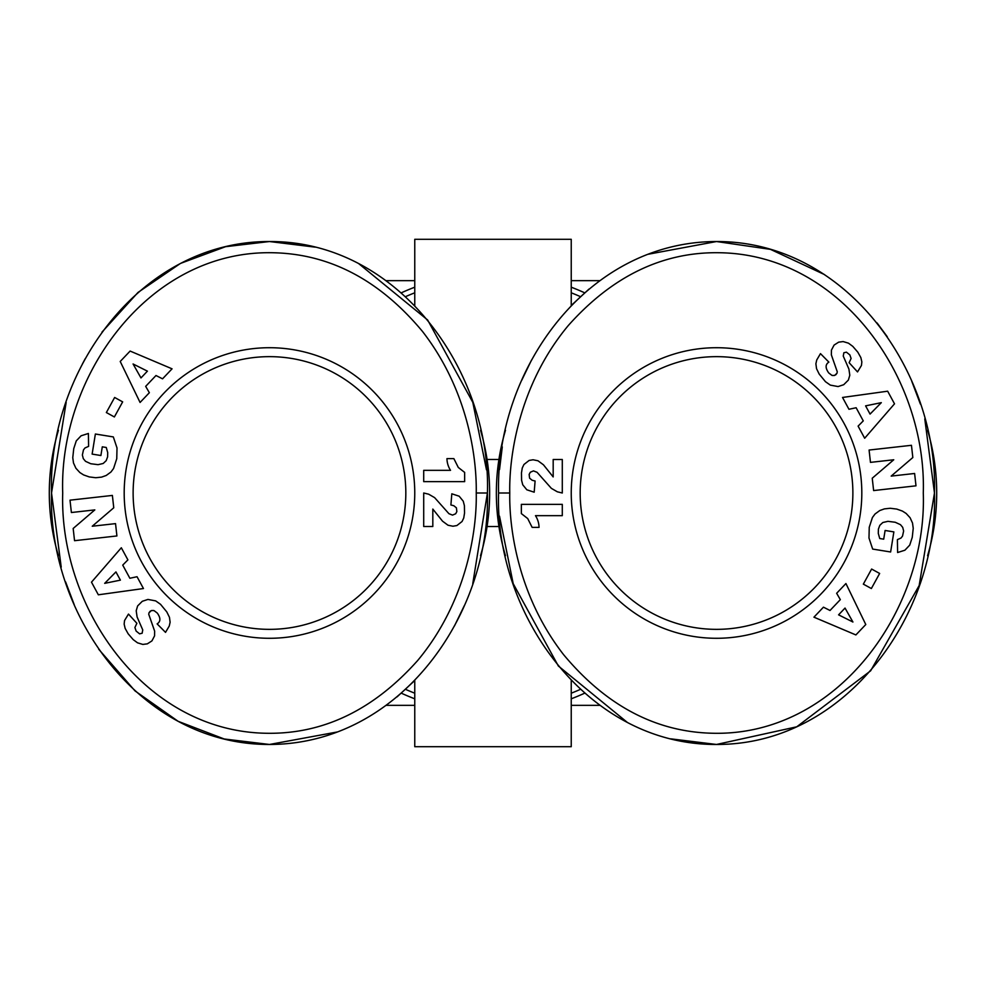 <?xml version="1.0" encoding="UTF-8"?>
<svg xmlns="http://www.w3.org/2000/svg" width="986" height="986" viewBox="0 0 986 986"><rect width="100%" height="100%" fill="white"/><g stroke="black" fill="none" stroke-linecap="round" stroke-linejoin="round"><path stroke-width="1.48" d="M401.364 693.195A220.174 220.174 0 0 0 414.761 698.803M571.239 698.803A220.174 220.174 0 0 0 584.636 693.195M476.238 493C477.064 529.383 467.019 601.423 417.608 660.583C373.62 709.834 323.482 734.065 267.206 733.276C144.511 731.92 59.197 607.314 62.71 493C58.753 376.405 148.664 249.101 274.182 252.773C330.556 254.265 379.98 280.468 422.427 331.37C467.943 389.926 476.916 457.677 476.238 493L487.417 493C490.621 614.857 400.02 744.282 269.474 744.467C139.519 744.824 47.784 614.007 51.531 493C47.575 371.993 139.778 241.176 269.474 241.533L315.323 247.166M509.762 493C508.936 456.617 518.981 384.577 568.392 325.417C612.38 276.166 662.518 251.935 718.794 252.724C841.489 254.08 926.803 378.686 923.29 493C927.247 609.595 837.336 736.899 711.818 733.227C655.443 731.735 606.02 705.532 563.573 654.63C518.057 596.074 509.084 528.323 509.762 493L498.583 493C495.379 371.143 585.98 241.718 716.526 241.533C846.481 241.176 938.216 371.993 934.469 493C938.425 614.007 846.222 744.824 716.526 744.467L670.677 738.834M480.527 430.303A220.174 220.174 0 0 1 480.527 555.697M58.42 555.734A220.174 220.174 0 0 1 58.42 430.278M414.761 305.574L414.761 239.302L571.239 239.302L571.239 305.561M927.579 430.266A220.174 220.174 0 0 1 927.579 555.722M505.473 555.697A220.174 220.174 0 0 1 505.473 430.303M571.239 680.426L571.239 746.698L414.761 746.698L414.761 680.439M133.122 493A136.351 136.351 0 0 0 269.474 629.351A136.351 136.351 0 0 0 405.825 493A136.351 136.351 0 0 0 269.474 356.649A136.351 136.351 0 0 0 133.122 493M269.474 638.287A145.287 145.287 0 0 1 124.187 493A145.287 145.287 0 0 1 269.474 347.713A145.287 145.287 0 0 1 414.761 493A145.287 145.287 0 0 1 269.474 638.287M580.175 493A136.351 136.351 0 0 0 716.526 629.351A136.351 136.351 0 0 0 852.878 493A136.351 136.351 0 0 0 716.526 356.649A136.351 136.351 0 0 0 580.175 493M716.526 638.287A145.287 145.287 0 0 1 571.239 493A145.287 145.287 0 0 1 716.526 347.713A145.287 145.287 0 0 1 861.813 493A145.287 145.287 0 0 1 716.526 638.287M487.084 459.476L498.916 459.476M487.084 526.524L498.916 526.524M337.311 731.969L269.474 744.467L224.192 738.982L178.146 721.321L135.045 690.927L98.723 649.256M74.258 604.8L65.618 581.937M61.218 567.11L51.531 493L66.161 402.436M82.343 364.093L85.264 358.621M101.977 332.122L138.003 292.448L180.179 263.607M180.783 263.299L225.535 246.697L269.474 241.533C398.812 240.954 491.41 371.882 487.417 493L472.775 583.601M358.584 263.521L427.641 319.994L472.676 402.115M472.861 402.645L486.492 469.866M464.381 605.515L454.472 625.925M414.021 681.203L397.013 696.917M584.636 292.805A220.174 220.174 0 0 0 571.239 287.197A220.174 220.174 0 0 1 584.636 292.805M414.761 287.197A220.174 220.174 0 0 0 401.364 292.805A220.174 220.174 0 0 1 414.761 287.197M648.024 254.277L716.526 241.533L770.497 249.372L824.604 274.626M877.109 322.989L887.277 336.744M911.742 381.2L920.382 404.063M924.782 418.89L934.469 493L919.162 585.561L870.638 670.813L796.75 726.805L716.526 744.467C587.188 745.046 494.59 614.118 498.583 493M627.416 722.479L558.359 666.006L513.324 583.885M513.139 583.355L499.508 516.134M499.532 469.582L502.281 446.892M521.619 380.485L531.528 360.075M571.979 304.797L588.987 289.083M91.488 582.171L121.327 547.76L127.897 559.875L122.732 565.114L129.869 578.264L137.042 576.724L143.463 588.543L98.341 594.804L91.488 582.171M72.767 457.677L73.74 448.667L76.267 440.89L81.098 435.787L88.395 433.47L88.604 446.375L84.993 447.952L83.477 449.899L82.368 455.002L83.305 458.663L85.535 461.325L90.774 463.74L98.058 464.665L103.197 463.482L106.168 460.684L107.597 456.888L107.708 452.599L106.266 447.471L102.297 446.831L100.892 455.52L92.129 454.102L95.371 434.013L113.328 436.921L117.014 447.964L116.755 458.724L113.575 468.498L110.937 472.023L106.229 475.462L101.607 477.113L95.778 477.729L89.27 476.928L83.588 474.919L79.866 472.553L75.897 468.251L73.494 462.989L72.767 457.677M130.115 351.065L172.057 368.826L162.554 378.821L155.985 375.518L145.669 386.364L149.354 392.711L140.074 402.461L120.218 361.468L130.115 351.065M106.352 412.542L114.635 397.469L122.658 401.869L114.376 416.955L106.352 412.542M73.174 528.471L94.829 509.898L71.386 512.523L70.006 500.173L112.379 495.428L113.76 507.778L92.253 526.228L115.535 523.628L116.915 535.953L74.542 540.698L73.174 528.471M133.221 639.643L128.192 633.838L125.148 628.402L124.15 624.126L124.544 620.539L128.476 614.081L136.869 623.288L134.897 627.527L136.167 631.102L139.581 633.838L142.144 633.246L142.748 629.943L137.091 616.953L136.204 610.753L137.633 605.922L142.292 601.287L147.925 599.439L155.665 600.881L160.533 604.307L166.807 611.924L169.469 617.347L170.11 622.252L169.259 626.024L165.525 632.371L157.131 623.879C160.755 621.574 160.792 617.951 157.242 613.033L154.062 610.617L151.462 610.531L149.034 612.725L148.726 614.229L154.642 631.126L154.568 635.871L151.918 640.912L147.333 643.846L142.847 644.425L137.547 642.835L133.221 639.643M455.692 513.755L456.851 511.586L456.407 507.827L453.806 505.719L450.898 504.992L451.81 493.801L459.168 496.204L463.247 501.196L464.406 505.67L464.529 513.114L463.728 518.032L462.052 521.508L456.888 525.55L452.931 526.228L448.014 525.23L442.541 521.187L432.817 509.072L432.817 526.499L423.709 526.499L423.709 493L428.663 494.196L434.616 497.634L448.938 513.706L452.537 515.111L455.692 513.755M423.709 470.334L450.528 470.334A22.382 22.382 0 0 1 446.954 458.613L453.856 458.613L458.293 467.45L464.652 472.405L464.652 481.649L423.709 481.649L423.709 470.334M571.239 705.347L599.796 705.347M386.216 705.347L414.761 705.347M414.761 280.653L386.204 280.653M599.784 280.653L571.239 280.653M149.034 612.725L150.316 611.086M151.462 610.531L153.446 610.47M157.242 613.033C160.792 617.951 160.755 621.574 157.131 623.879M165.525 632.371L169.259 626.024M894.512 403.829L864.673 438.24L858.103 426.125L863.268 420.886L856.131 407.736L848.958 409.276L842.537 397.457L887.659 391.195L894.512 403.829M913.233 528.323L912.26 537.333L909.733 545.11L904.902 550.213L897.605 552.53L897.396 539.625L901.007 538.048L902.523 536.101L903.632 530.998L902.695 527.337L900.464 524.675L895.226 522.26L887.942 521.335L882.803 522.518L879.832 525.316L878.403 529.112L878.292 533.401L879.734 538.529L883.702 539.169L885.108 530.48L893.871 531.898L890.629 551.987L872.672 549.079L868.986 538.036L869.245 527.276L872.425 517.502L875.063 513.977L879.771 510.538L884.393 508.887L890.222 508.271L896.73 509.072L902.412 511.081L906.134 513.447L910.103 517.749L912.506 523.011L913.233 528.323M855.885 634.935L813.943 617.174L823.446 607.179L830.015 610.482L840.331 599.636L836.646 593.289L845.926 583.539L865.782 624.532L855.885 634.935M879.648 573.458L871.365 588.531L863.342 584.131L871.624 569.045L879.648 573.458M912.826 457.529L891.171 476.102L914.614 473.477L915.994 485.827L873.621 490.572L872.24 478.222L893.747 459.772L870.465 462.372L869.085 450.047L911.458 445.302L912.826 457.529M852.779 346.357L857.808 352.162L860.852 357.598L861.85 361.874L861.456 365.461L857.524 371.919L849.131 362.712L851.103 358.473L849.833 354.898L846.419 352.162L843.856 352.754L843.252 356.057L848.909 369.047L849.796 375.247L848.367 380.078L843.708 384.713L838.075 386.561L830.335 385.119L825.467 381.693L819.193 374.076L816.531 368.653L815.89 363.748L816.741 359.976L820.475 353.629L828.869 362.121C825.245 364.426 825.208 368.049 828.758 372.967L831.938 375.383L834.538 375.469L836.966 373.275L837.274 371.771L831.358 354.874L831.432 350.129L834.082 345.088L838.667 342.154L843.153 341.575L848.453 343.165L852.779 346.357M530.308 472.245L529.149 474.414L529.593 478.173L532.193 480.281L535.102 481.008L534.19 492.199L526.832 489.795L522.753 484.804L521.594 480.33L521.471 472.886L522.272 467.968L523.948 464.492L529.112 460.45L533.069 459.772L537.986 460.77L543.459 464.813L553.183 476.928L553.183 459.501L562.291 459.501L562.291 493L557.337 491.804L551.384 488.366L537.062 472.294L533.463 470.889L530.308 472.245M562.291 515.666L535.472 515.666A22.382 22.382 0 0 1 539.046 527.387L532.144 527.387L527.707 518.55L521.347 513.595L521.347 504.351L562.291 504.351L562.291 515.666M836.966 373.275L835.684 374.914M834.538 375.469L832.554 375.53M820.475 353.629L816.741 359.976M115.941 571.917L104.689 583.342L120.403 580.138L115.941 571.917M147.419 371.155L133.073 363.982L140.973 377.934L147.419 371.155M870.059 414.083L881.311 402.658L865.597 405.862L870.059 414.083M838.581 614.845L852.927 622.018L845.027 608.066L838.581 614.845M405.603 689.374A214.948 214.948 0 0 0 414.761 693.195M571.239 693.195A214.948 214.948 0 0 0 580.397 689.374M580.397 296.626A214.948 214.948 0 0 0 571.239 292.805M414.761 292.805A214.948 214.948 0 0 0 405.603 296.626"/></g></svg>
